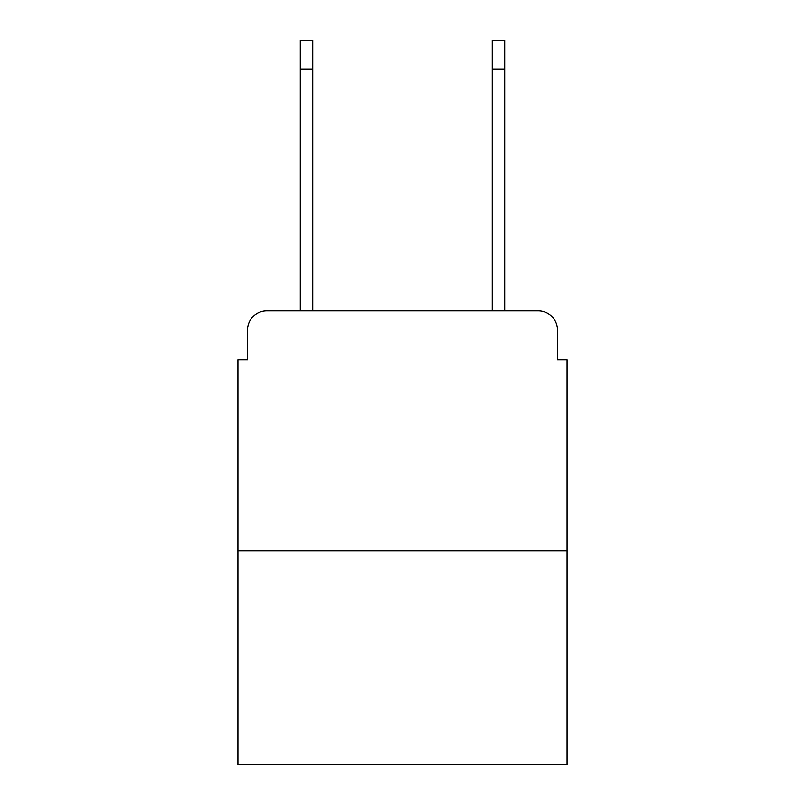 <?xml version="1.0" encoding="UTF-8"?>
<svg xmlns="http://www.w3.org/2000/svg" width="805" height="805" viewBox="0 0 805 805"><rect width="100%" height="100%" fill="white"/><g stroke="black" fill="none" stroke-linecap="round" stroke-linejoin="round"><path stroke-width="1.21" d="M247.527 330.05L247.527 359.795L247.527 330.05A19.189 19.189 0 0 1 266.717 310.861L300.305 310.861L300.305 40.25L312.773 40.25L312.773 310.861L327.655 310.861M567.072 550.761L237.928 550.761L237.928 764.75L567.072 764.75L567.072 359.795L557.473 359.795L557.473 330.05A19.189 19.189 0 0 0 538.283 310.861L266.717 310.861M237.928 550.761L237.928 359.795L247.527 359.795M477.345 310.861L492.227 310.861L492.227 40.25L504.695 40.25L492.227 40.25L504.695 40.25L492.227 40.25L504.695 40.25L492.227 40.25L504.695 40.25L492.227 40.25L504.695 40.25L492.227 40.25L504.695 40.25L504.695 69.039L492.227 69.039M504.695 69.039L504.695 310.861L538.283 310.861M557.473 359.795L557.473 330.05M300.305 40.25L312.773 40.25M504.695 40.25L492.227 40.25M300.305 69.039L312.773 69.039"/></g></svg>
